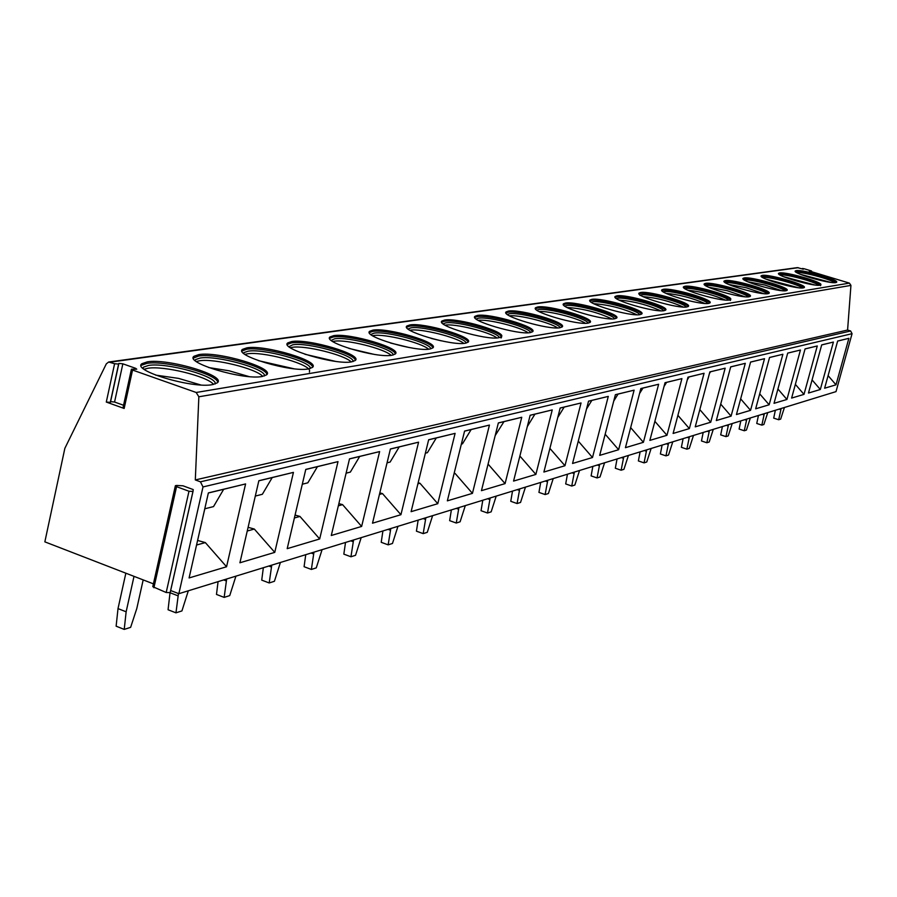 <?xml version="1.0" encoding="UTF-8"?>
<svg xmlns="http://www.w3.org/2000/svg" width="897" height="897" viewBox="0 0 897 897"><rect width="100%" height="100%" fill="white"/><g stroke="black" fill="none" stroke-linecap="round" stroke-linejoin="round"><path stroke-width="1.35" d="M170.632 590.518L178.851 593.702L836.015 391.619L852.072 333.684L850.625 330.971L847.587 330.04L850.939 285.392L849.414 283.116L809.296 271.006L811.516 270.972L804.25 268.786L802.479 268.472L803.297 269.201L797.388 267.62L108.66 362.018L106.317 363.857L64.853 448.343L44.85 541.855L153.409 583.857M178.851 593.702L203.002 486.936L200.446 481.824L195.311 479.94L198.854 396.788L196.185 392.482L132.543 370.046L131.422 369.194L136.759 369.172L135.638 368.319L122.855 363.823L118.886 363.386L110.342 402.372L106.294 402.058L114.603 363.722L118.651 364.081M114.603 363.722L108.66 362.018M212.432 384.634C192.519 388.816 131.141 370.472 141.984 363.655L147.355 361.839C168.053 358.161 227.165 375.854 217.276 382.851L212.432 384.634M262.182 376.482C243.659 380.406 184.031 362.623 194.077 356.232L198.91 354.584C218.195 351.131 275.715 368.319 266.544 374.868L262.182 376.482M308.478 368.902C291.2 372.591 233.22 355.324 242.56 349.337L246.922 347.834C264.929 344.583 320.935 361.289 312.414 367.434L308.478 368.902M351.669 361.839C335.512 365.303 279.09 348.529 287.791 342.901L291.738 341.544C308.59 338.472 363.173 354.719 355.223 360.493L351.669 361.839M392.045 355.223C376.919 358.508 321.956 342.194 330.085 336.891L333.673 335.646C349.471 332.742 402.708 348.563 395.274 354.001L392.045 355.223M429.887 349.034C415.692 352.129 362.108 336.263 369.721 331.262L372.984 330.118C387.829 327.371 439.788 342.777 432.825 347.913L429.887 349.034M465.42 343.215C452.066 346.152 399.793 330.69 406.946 325.981L409.929 324.927C423.889 322.315 474.636 337.328 468.099 342.183L465.42 343.215M498.844 337.743C486.275 340.524 435.236 325.465 441.963 321.003L444.699 320.038C457.851 317.56 507.455 332.204 501.3 336.79L498.844 337.743M530.351 332.585C518.488 335.231 468.638 320.554 474.984 316.316L477.484 315.419C489.908 313.064 538.402 327.36 532.605 331.711L530.351 332.585M560.087 327.719C548.886 330.231 500.156 315.912 506.155 311.898L508.453 311.068C520.193 308.826 567.644 322.774 562.161 326.912L560.087 327.719M588.219 323.111C577.623 325.51 529.959 311.528 535.632 307.716L537.752 306.953C548.863 304.812 595.316 318.446 590.125 322.359L588.219 323.111M614.849 318.749C604.813 321.048 558.169 307.379 563.551 303.758L565.514 303.051C576.042 301 621.543 314.331 616.62 318.054L614.849 318.749M640.122 314.623C630.602 316.809 584.934 303.455 590.035 300.013L591.852 299.34C601.853 297.389 646.423 310.418 641.747 313.972L640.122 314.623M664.105 310.687C655.068 312.784 610.341 299.733 615.185 296.447L616.878 295.831C626.375 293.947 670.07 306.696 665.63 310.082L664.105 310.687M686.923 306.953C678.334 308.96 634.493 296.189 639.113 293.061L640.682 292.478C649.72 290.684 692.562 303.164 688.335 306.393L686.923 306.953M708.652 303.399C700.467 305.316 657.49 292.826 661.896 289.832L663.354 289.294C671.965 287.567 714.001 299.789 709.964 302.872L708.652 303.399M729.362 300.013C721.569 301.852 679.41 289.619 683.615 286.76L684.972 286.255C693.179 284.596 734.43 296.571 730.584 299.52L729.362 300.013M749.118 296.772C741.684 298.544 700.322 286.558 704.347 283.822L705.614 283.351C713.44 281.759 753.951 293.487 750.262 296.313L749.118 296.772M768 293.678C760.903 295.382 720.302 283.643 724.148 281.019L725.337 280.582C732.815 279.045 772.597 290.55 769.065 293.252L768 293.678M786.052 290.729C779.28 292.366 739.397 280.851 743.097 278.339L744.207 277.924C751.35 276.444 790.436 287.735 787.061 290.314L786.052 290.729M803.342 287.892C796.861 289.473 757.685 278.182 761.228 275.783L762.271 275.39C769.11 273.955 807.524 285.033 804.273 287.511L803.342 287.892M819.903 285.19C813.691 286.704 775.199 275.637 778.607 273.327L779.583 272.946C786.131 271.578 823.894 282.443 820.777 284.82L819.903 285.19M835.78 282.589C829.837 284.057 792.006 273.181 795.269 270.961L796.188 270.614C802.467 269.291 839.603 279.954 836.609 282.241L835.78 282.589M123.562 405.253L114.558 402.035L110.589 401.632L110.342 402.372M106.294 402.058L124.156 408.471L123.046 407.586L131.377 369.385M182.999 485.804L193.236 489.583L193.001 491.466L188.987 491.242L176.552 486.656L175.386 485.669L176.731 485.456L182.999 485.804M847.587 330.04L195.311 479.94M189.088 577.948L208.373 492.913L245.587 483.932L226.56 566.758L189.088 577.948M239.914 562.778L258.852 480.725L293.431 472.383L274.762 552.373L239.914 562.778M287.197 548.661L305.776 469.4L338.001 461.619L319.68 538.962L287.197 548.661M331.285 535.498L349.516 458.849L379.622 451.583L361.637 526.438L331.285 535.498M372.502 523.198L390.397 448.982L418.574 442.176L400.925 514.71L372.502 523.198M411.106 511.671L428.665 439.743L455.104 433.363L437.781 503.699L411.106 511.671M447.345 500.851L464.579 431.076L489.437 425.077L472.439 493.361L447.345 500.851M481.442 490.67L498.351 422.924L521.751 417.273L505.078 483.618L481.442 490.67M513.566 481.084L530.161 415.255L552.238 409.918L535.868 474.423L513.566 481.084M543.885 472.035L560.177 408L581.043 402.966L564.964 465.734L543.885 472.035M572.544 463.469L588.544 401.161L608.289 396.396L592.502 457.515L572.544 463.469M599.689 455.373L615.398 394.68L634.112 390.161L618.616 449.722L599.689 455.373M625.433 447.681L640.85 388.536L658.622 384.252L643.396 442.322L625.433 447.681M649.865 440.393L665.025 382.705L681.911 378.624L666.953 435.292L649.865 440.393M673.109 433.453L687.999 377.155L704.067 373.275L689.367 428.598L673.109 433.453M695.231 426.849L709.863 371.885L725.168 368.185L710.727 422.229L695.231 426.849M716.311 420.558L730.696 366.851L745.295 363.33L731.089 416.141L716.311 420.558M736.437 414.549L750.576 362.052L764.513 358.688L750.554 410.333L736.437 414.549M755.655 408.808L769.559 357.477L782.879 354.259L769.144 404.782L755.655 408.808M774.033 403.325L787.701 353.093L800.449 350.021L786.938 399.468L774.033 403.325M791.614 398.077L805.069 348.899L817.279 345.962L803.992 394.377L791.614 398.077M808.466 393.043L821.697 344.885L833.403 342.06L820.329 389.5L808.466 393.043M824.623 388.222L837.652 341.039L848.876 338.326L836.004 384.824L824.623 388.222M193.001 491.466L170.195 592.614L166.192 592.513L152.782 586.683L175.341 485.882M125.849 573.194L118.012 608.603L116.128 626.184L124.223 629.402L130.637 627.351L136.804 608.502L143.184 579.899M134.012 576.356L126.141 611.799L124.223 629.402M118.012 608.603L126.141 611.799M170.026 592.839L168.064 609.758L175.958 612.83L181.923 610.924L188.314 590.798M178.458 593.556L175.958 612.83M170.116 592.771L177.954 595.799M218.072 581.648L216.48 594.431L224.16 597.391L229.733 595.597L235.922 576.154M226.661 579.002L224.16 597.391M223.678 579.922L226.223 580.897M263.348 567.723L261.722 580.124L269.201 582.96L274.415 581.29L280.413 562.475M271.746 565.132L269.201 582.96M268.831 566.029L271.32 566.971M305.742 554.682L304.083 566.713L311.371 569.449L316.26 567.879L322.079 549.659M313.961 552.16L311.371 569.449M311.113 553.034L313.535 553.931M345.524 542.45L343.831 554.133L350.951 556.768L355.537 555.299L361.188 537.639M353.564 539.983L350.951 556.768M350.783 540.835L353.149 541.698M382.918 530.957L381.214 542.304L388.154 544.849L392.471 543.47L397.965 526.326M390.789 528.535L388.154 544.849M388.076 529.365L390.374 530.205M418.148 520.125L416.421 531.17L423.193 533.625L427.275 532.325L432.612 515.674M425.84 517.76L423.193 533.625M423.193 518.567L425.436 519.385M451.382 509.9L449.644 520.652L456.259 523.029L460.105 521.796L465.308 505.616M458.916 507.59L456.259 523.029M456.315 508.386L458.524 509.171M482.788 500.246L481.039 510.718L487.508 513.017L491.152 511.851L496.209 496.119M490.166 497.97L487.508 513.017M487.632 498.754L489.773 499.517M512.512 491.108L510.763 501.311L517.087 503.542L520.54 502.443L525.463 487.116M519.744 488.876L517.087 503.542M517.255 489.639L519.363 490.379M540.689 482.44L538.94 492.397L545.129 494.561L548.403 493.518L553.214 478.583M547.775 480.254L545.129 494.561M545.342 481.005L547.405 481.723M567.442 474.21L565.693 483.932L571.748 486.039L574.854 485.042L579.54 470.488M574.383 472.08L571.748 486.039M572.006 472.809L574.024 473.504M592.861 466.395L591.112 475.892L597.054 477.933L600.003 476.98L604.589 462.785M599.678 464.298L597.054 477.933M597.346 465.016L599.319 465.689M617.058 458.95L615.32 468.234L621.128 470.219L623.942 469.31L628.416 455.463M623.74 456.898L621.128 470.219M621.453 457.605L623.393 458.255M640.11 451.864L638.372 460.935L644.068 462.863L646.759 462L651.132 448.478M646.67 449.846L644.068 462.863M644.427 450.541L646.322 451.18M662.109 445.103L660.371 453.972L665.966 455.855L668.523 455.037L672.795 441.817M668.545 443.118L665.966 455.855M666.348 443.802L668.198 444.419M683.11 438.644L681.384 447.323L686.867 449.162L689.311 448.377L693.493 435.449M689.423 436.704L686.867 449.162M687.27 437.366L689.087 437.971M703.181 432.466L701.476 440.965L706.847 442.759L709.191 442.008L713.283 429.371M709.392 430.56L706.847 442.759M707.273 431.21L709.056 431.805M722.399 426.568L720.695 434.888L725.965 436.626L728.207 435.908L732.221 423.541M728.499 424.685L725.965 436.626M726.413 425.324L728.162 425.907M740.799 420.906L739.106 429.058L744.286 430.762L746.427 430.078L750.352 417.968M746.786 419.067L744.286 430.762M744.745 419.684L746.472 420.256M758.436 415.479L756.754 423.474L761.845 425.133L763.896 424.483L767.742 412.62M764.322 413.674L761.845 425.133M762.327 414.279L764.009 414.829M775.356 410.277L773.696 418.114L778.686 419.74L780.659 419.112L784.438 407.485M781.152 408.494L778.686 419.74M779.19 409.099L780.839 409.637M204.796 508.801L197.598 540.442L205.346 542.595L226.56 566.758M204.763 508.801L213.531 506.592L223.667 489.302L245.587 483.932M208.351 492.991L223.667 489.302M196.555 545.028L205.346 542.595M247.247 531.013L254.322 529.051L248.099 527.313M255.309 496.063L262.361 494.281L272.217 477.574L293.431 472.383M258.829 480.814L272.217 477.574M274.762 552.373L254.322 529.051M294.384 517.973L299.957 516.437L295.068 515.069M302.3 484.212L307.85 482.81L317.448 466.653L338.001 461.619M305.754 469.479L317.448 466.653M319.68 538.962L299.957 516.437M338.348 505.818L342.587 504.641L338.875 503.609M346.119 473.168L350.346 472.102L359.686 456.461L379.622 451.583M349.505 458.916L359.686 456.461M361.637 526.438L342.587 504.641M379.431 494.449L382.503 493.608L379.812 492.857M387.055 462.841L390.117 462.067L399.221 446.919L418.574 442.176M390.374 449.049L399.221 446.919M400.925 514.71L382.503 493.608M417.912 483.808L419.953 483.248L418.17 482.754M425.391 453.176L427.421 452.66L436.301 437.971L455.104 433.363M428.654 439.81L436.301 437.971M437.781 503.699L419.953 483.248M454.028 473.818L455.149 473.504L454.174 473.235M461.361 444.105L462.482 443.824L471.149 429.551L489.437 425.077M464.568 431.143L471.149 429.551M472.439 493.361L455.149 473.504M495.189 435.572L503.968 421.635L521.751 417.273M498.328 422.992L503.968 421.635M505.078 483.618L488.304 464.343M530.138 415.311L552.238 409.918M527.301 426.591L534.915 414.167M535.868 474.423L519.879 456.024M560.154 408.068L581.043 402.966M557.755 417.509L564.168 407.103M564.964 465.734L549.895 448.388M588.522 401.217L608.289 396.396M586.526 409.01L591.841 400.421M592.502 457.515L578.285 441.122M615.387 394.736L634.112 390.161M613.75 401.037L618.055 394.097M618.616 449.722L605.172 434.204M640.839 388.592L658.622 384.252M639.55 393.548L642.947 388.087M643.396 442.322L630.658 427.622M665.002 382.761L681.911 378.624M664.027 386.495L666.594 382.38M666.953 435.292L654.877 421.332M687.977 377.211L704.067 373.275M687.281 379.846L689.098 376.942M689.367 428.598L677.897 415.333M709.841 371.941L725.168 368.185M709.415 373.567L710.536 371.773M710.727 422.229L699.817 409.604M730.685 366.907L745.295 363.33M730.483 367.624L730.988 366.828M731.089 416.141L720.717 404.121M750.554 362.108L764.513 358.688M750.554 410.333L740.653 398.862M769.536 357.522L782.879 354.259M769.144 404.782L759.703 393.839M787.689 353.138L800.449 350.021M786.938 399.468L777.923 389.006M805.058 348.955L817.279 345.962M803.992 394.377L795.37 384.365M821.686 344.93L833.403 342.06M820.329 389.5L812.077 379.913M837.641 341.084L848.876 338.326M836.004 384.824L828.099 375.63M141.984 363.655L141.648 365.18L147.03 363.352C165.328 360.089 217.713 374.206 217.679 382.402M215.224 383.961C217.567 376.426 166.337 362.231 148.521 365.438L143.464 367.165L143.172 368.51M142.769 368.14L143.464 367.165M144.092 369.261L147.904 368.275C163.523 365.483 207.532 376.303 213.553 384.421M200.76 384.948L178.559 378.388L155.573 375.092M193.393 358.094L198.585 356.053C215.684 352.981 266.745 366.795 266.846 374.542M264.48 375.944C266.308 368.813 216.614 355.044 200.042 358.06L195.49 359.63L195.254 360.672M194.929 360.381L195.49 359.63M196.353 361.536L199.426 360.796C213.923 358.183 256.419 368.656 262.709 376.392M249.018 376.583L229.184 370.797L208.721 367.568M241.977 351.041L246.608 349.247C262.608 346.343 312.403 359.876 312.627 367.209M310.362 368.488C311.696 361.715 263.449 348.361 248.009 351.198L243.906 352.622L243.726 353.418M243.468 353.183L243.906 352.622M244.982 354.382L247.415 353.833C261.789 351.187 306.269 362.792 309.387 370.013M309.42 372.087L309.611 370.483M293.768 368.734L258.37 360.639M287.287 344.47L291.424 342.901C306.426 340.154 355.021 353.396 355.369 360.347M353.183 361.513C354.08 355.077 307.211 342.105 292.792 344.784L288.946 346.668M290.348 347.722L292.209 347.341C304.756 345.031 344.426 354.831 351.198 361.906M335.276 361.323L304.946 354.259M330.085 336.891L329.782 338.214L333.359 336.958C347.453 334.357 394.893 347.318 395.353 353.923M393.234 354.977C393.727 348.843 348.171 336.263 334.693 338.786L331.228 340.378M332.776 341.51L334.121 341.252C345.827 339.088 384.174 348.563 391.159 355.347M373.769 354.293L348.843 348.384M369.351 332.608L372.681 331.397C385.934 328.919 432.276 341.6 432.859 347.879M430.795 348.855C430.908 342.99 386.607 330.769 373.982 333.157L370.853 334.491M372.547 335.702L373.41 335.556C384.353 333.516 421.433 342.676 428.62 349.191M409.29 347.543L390.554 343.046M406.946 325.981L406.644 327.226L409.626 326.16C422.106 323.817 467.393 336.218 468.077 342.206M466.07 343.091C465.835 337.485 422.734 325.611 410.893 327.865L408.057 328.986M409.895 330.264L410.333 330.197C420.57 328.268 456.438 337.137 463.805 343.394M441.313 340.86L431.065 338.371M441.705 322.18L444.407 321.238C457.56 318.749 507.153 333.392 500.997 338.001M499.281 337.664C498.71 332.294 456.764 320.756 445.641 322.898L443.073 323.817M445.035 325.163L445.091 325.151C454.678 323.335 489.381 331.901 496.916 337.945M474.76 317.426L477.193 316.596C488.316 314.466 531.607 326.351 532.504 331.8M530.587 332.54C529.723 327.383 488.865 316.17 478.404 318.2L476.038 319.052M528.131 332.787C520.529 327.046 487.598 318.839 478.179 320.352M505.975 312.941L508.173 312.212C518.679 310.171 561.051 321.81 562.038 327.024M560.154 327.708C559.01 322.741 519.206 311.842 509.339 313.771L507.31 314.443M557.598 327.91C549.973 322.449 518.78 314.612 509.474 315.834M535.487 308.714L537.471 308.063C547.428 306.112 588.892 317.504 589.979 322.505M588.118 323.133C586.716 318.345 547.921 307.738 538.615 309.577L536.821 310.149M585.472 323.301C577.825 318.099 548.269 310.609 539.075 311.562M563.439 304.7L565.245 304.128C574.674 302.267 615.275 313.423 616.441 318.211M614.613 318.794C612.965 314.174 575.145 303.859 566.355 305.608L564.762 306.079M611.866 318.917C597.671 312.291 582.758 308.49 567.117 307.514M589.946 300.91L591.583 300.394C600.53 298.623 640.29 309.543 641.546 314.141M639.752 314.668C637.868 310.216 600.979 300.17 592.682 301.841L591.28 302.233M636.892 314.769C623.18 308.467 608.783 304.767 593.724 303.691M615.129 297.299L616.609 296.851C625.108 295.147 664.072 305.843 665.406 310.272M663.623 310.754C661.526 306.449 625.545 296.66 617.685 298.264L616.452 298.589M660.674 310.81C647.399 304.823 633.517 301.235 619.008 300.069M639.079 293.88L640.424 293.487C648.509 291.85 686.687 302.323 688.1 306.583M686.328 307.032C684.041 302.85 648.912 293.33 641.467 294.855L639.987 295.405M683.279 307.043C670.44 301.347 657.041 297.871 643.059 296.615M661.885 290.617L663.096 290.269C670.788 288.699 708.215 298.97 709.706 303.074M707.946 303.478C705.479 299.43 671.191 290.146 664.128 291.603L663.208 291.828M704.795 303.455C692.383 298.039 679.444 294.665 665.966 293.341M683.626 287.511L684.725 287.208C692.933 285.538 734.183 297.512 730.326 300.473M728.566 300.091C725.92 296.167 692.439 287.118 685.723 288.509L684.96 288.688M725.303 300.035C713.306 294.878 700.804 291.603 687.82 290.224M704.369 284.551L705.367 284.282C712.353 282.835 748.356 292.702 749.97 296.526M748.244 296.862C745.429 293.039 712.723 284.226 706.354 285.56L705.715 285.695M744.88 296.761L727.131 290.684L708.686 287.264M724.193 281.725L725.09 281.49C731.761 280.088 767.081 289.765 768.774 293.465M767.047 293.779C764.076 290.056 732.12 281.456 726.054 282.734L725.538 282.847M763.56 293.633L746.416 287.802L728.622 284.427M743.153 279.023L743.961 278.821C750.329 277.476 784.998 286.962 786.747 290.538M785.021 290.819C781.915 287.197 750.677 278.81 744.914 280.043L744.51 280.111M781.433 290.628L764.861 285.044L747.706 281.725M761.306 276.444L762.035 276.265C768.124 274.964 802.142 284.271 803.947 287.735M802.232 287.982C798.992 284.45 768.46 276.276 762.966 277.453M798.532 287.758L765.982 279.135M778.697 273.966L779.358 273.809C785.907 272.419 823.659 283.295 820.542 285.683M818.726 285.268C815.362 281.826 785.503 273.843 780.255 274.975L780.065 275.009M814.902 284.999L783.507 276.657M795.381 271.589L795.964 271.455C801.537 270.244 834.345 279.202 836.262 282.465M834.546 282.667C831.059 279.303 801.851 271.511 796.85 272.598M830.6 282.353L800.326 274.291M798.285 267.687L110.152 362.153M849.414 283.116L196.185 392.482M135.638 368.319L135.425 369.295M122.855 363.823L114.558 402.035M124.156 408.471L132.543 370.046M118.83 363.464L110.533 401.71M850.939 285.392L198.854 396.788M850.625 330.971L200.446 481.824M852.072 333.684L203.002 486.936M166.192 592.513L188.987 491.242M153.903 587.759L176.552 486.656M110.286 402.45L118.595 364.16M110.589 401.632L118.886 363.386M192.933 491.578L170.127 592.749M194.077 356.232L193.752 357.701M242.56 349.337L242.246 350.749M287.791 342.901L287.477 344.28M369.721 331.262L369.418 332.552M441.963 321.003L441.694 322.146M474.984 316.316L474.726 317.336M506.155 311.898L505.919 312.818M535.632 307.716L535.419 308.546M563.551 303.758L563.361 304.498M590.035 300.013L589.867 300.674M615.185 296.447L615.028 297.053"/></g></svg>
